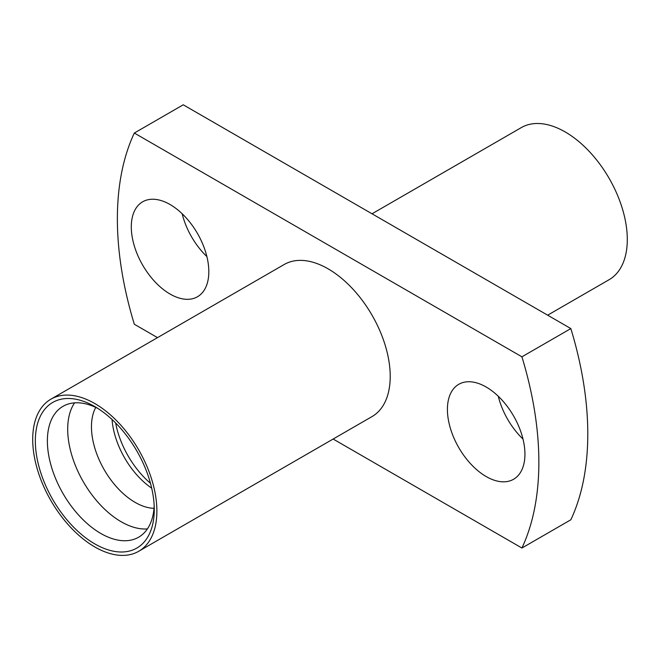 <?xml version="1.0" encoding="UTF-8"?>
<svg xmlns="http://www.w3.org/2000/svg" width="660" height="660" viewBox="0 0 660 660"><rect width="100%" height="100%" fill="white"/><g stroke="black" fill="none" stroke-linecap="round" stroke-linejoin="round"><path stroke-width="0.99" d="M94.793 546.942A87.813 50.696 -120 0 0 138.699 551.29A87.813 50.696 -120 0 0 152.163 480.925A87.813 50.696 -120 0 0 94.793 403.54A87.813 50.696 -120 0 0 50.886 399.193A87.813 50.696 -120 0 0 37.43 469.557A87.813 50.696 -120 0 0 94.793 546.942M50.886 399.193L284.212 264.487A87.813 50.696 60 0 1 328.119 268.834A87.813 50.696 60 0 1 385.489 346.211A87.813 50.696 60 0 1 372.025 416.584L138.699 551.29M523 439.082A54.821 31.647 60 0 1 498.275 396.248M486.172 476.545A54.821 31.647 60 0 1 450.367 428.241A54.821 31.647 60 0 1 458.766 384.31A54.821 31.647 60 0 1 486.172 387.024A54.821 31.647 60 0 1 521.986 435.336A54.821 31.647 60 0 1 513.587 479.259A54.821 31.647 60 0 1 486.172 476.545M206.885 256.575A54.821 31.647 60 0 1 182.16 213.741M170.057 294.038A54.821 31.647 60 0 1 134.252 245.734A54.821 31.647 60 0 1 142.651 201.803A54.821 31.647 60 0 1 170.057 204.517A54.821 31.647 60 0 1 205.87 252.829A54.821 31.647 60 0 1 197.472 296.752A54.821 31.647 60 0 1 170.057 294.038M372.017 213.79L521.301 127.603A87.813 50.696 60 0 1 565.207 131.951A87.813 50.696 60 0 1 622.57 209.335A87.813 50.696 60 0 1 609.114 279.7L547.652 315.183M115.648 422.986A66.528 38.412 -120 0 0 117.925 432.424A66.528 38.412 -120 0 0 150.48 483.31M112.051 419.504A61.735 35.64 -120 0 0 115.195 436.128A61.735 35.64 -120 0 0 151.693 488.161M95.766 407.418A61.735 35.64 -120 0 0 94.768 447.917A61.735 35.64 -120 0 0 154.019 508.315M74.58 402.856A75.57 43.634 -120 0 0 71.75 455.078A75.57 43.634 -120 0 0 147.37 528.932M97.886 408.457A75.57 43.634 -120 0 0 63.03 406.312A75.57 43.634 -120 0 0 51.431 466.81A75.57 43.634 -120 0 0 138.6 537.215A75.57 43.634 -120 0 0 154.176 505.956M39.839 469.73A84.092 48.551 -120 0 0 106.367 549.268A84.092 48.551 -120 0 0 154.258 509.569A84.092 48.551 -120 0 0 149.746 480.752A84.092 48.551 -120 0 0 94.793 406.585A84.092 48.551 -120 0 0 39.839 469.73M521.92 548.023A298.039 172.07 -120 0 0 521.92 356.821L570.842 328.573A298.039 172.07 -120 0 1 570.842 519.775L521.92 548.023L333.143 439.032M570.842 328.573L183.241 104.8L134.318 133.039A298.039 172.07 -120 0 0 134.318 324.241L157.509 337.631M134.318 133.039L521.92 356.821"/></g></svg>
